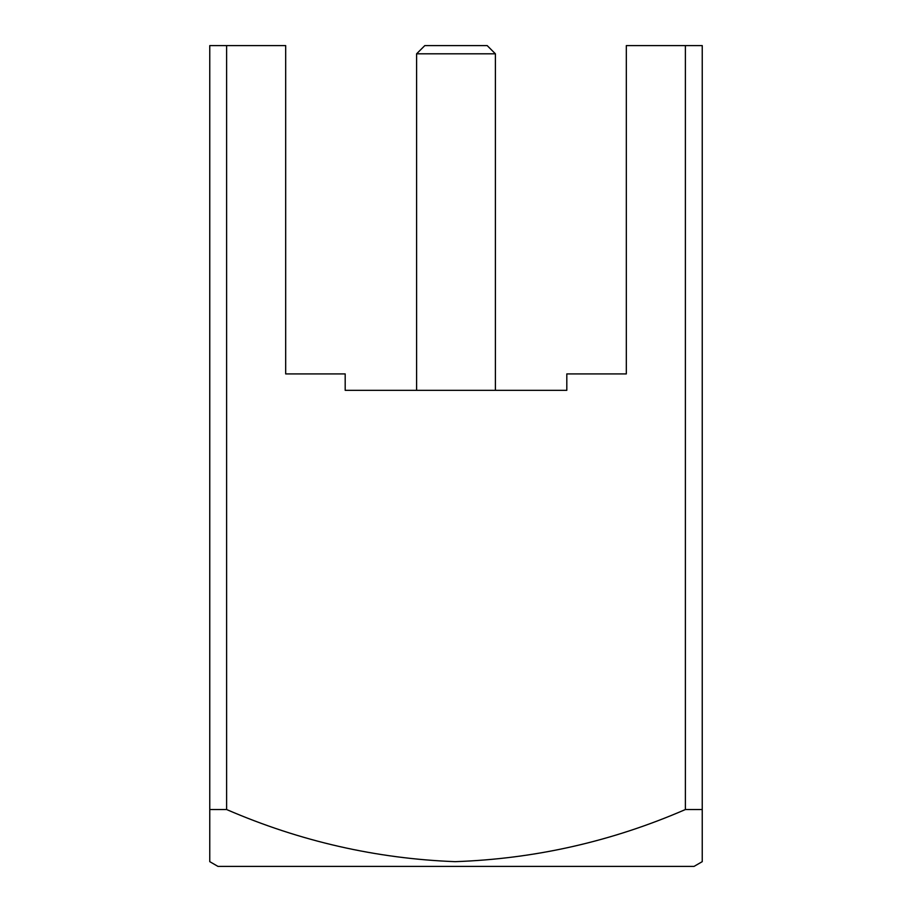 <?xml version="1.0" encoding="UTF-8"?>
<svg xmlns="http://www.w3.org/2000/svg" width="912" height="912" viewBox="0 0 912 912"><rect width="100%" height="100%" fill="white"/><g stroke="black" fill="none" stroke-linecap="round" stroke-linejoin="round"><path stroke-width="1.37" d="M416.602 53.808L424.81 45.6L487.19 45.6L495.398 53.808L416.602 53.808L416.602 390.336M566.808 390.336L345.192 390.336L345.192 373.92L285.684 373.92L285.684 45.6L226.621 45.6L226.621 809.537C300.059 841.297 376.234 858.671 455.145 861.658C535.013 858.876 611.758 841.502 685.379 809.537L685.379 45.6L626.316 45.6L626.316 373.92L566.808 373.92L566.808 390.336L345.192 390.336L566.808 390.336M702.24 859.047L702.24 809.537L702.24 861.658L694.032 866.4L217.968 866.4L209.76 861.658L209.76 809.537L209.76 861.658M685.379 809.537L702.24 809.537L702.24 45.6L685.379 45.6M226.621 809.537L209.76 809.537L209.76 45.6L226.621 45.6M495.398 390.336L495.398 53.808"/></g></svg>
